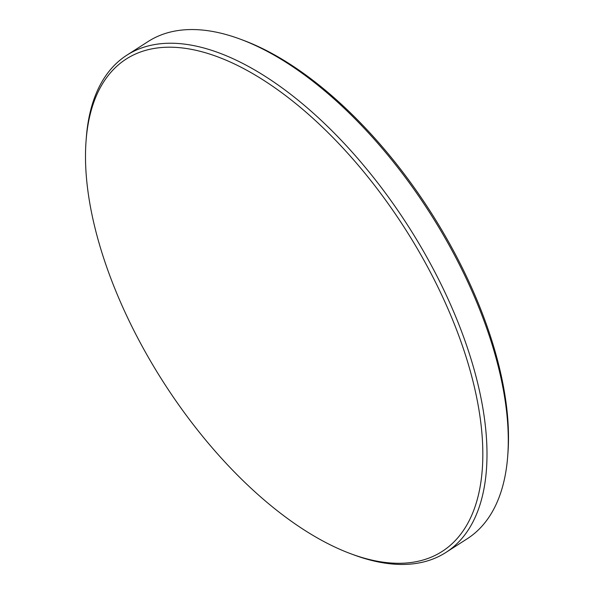 <?xml version="1.0" encoding="UTF-8"?>
<svg xmlns="http://www.w3.org/2000/svg" width="594" height="594" viewBox="0 0 594 594"><rect width="100%" height="100%" fill="white"/><g stroke="black" fill="none" stroke-linecap="round" stroke-linejoin="round"><path stroke-width="0.89" d="M240.451 39.219L243.31 40.281A292.5 143.147 57.3 0 1 475.965 297.631A292.5 143.147 57.3 0 1 507.952 452.851L507.729 455.888A295.411 144.565 -122.7 0 0 240.451 39.219A295.411 144.565 -122.7 0 0 197.639 29.7A295.411 144.565 -122.7 0 0 148.166 41.506L126.841 55.19A295.411 144.565 57.3 0 1 176.314 43.384A295.411 144.565 57.3 0 1 433.152 268.792A295.411 144.565 57.3 0 1 445.834 552.494A295.411 144.565 57.3 0 1 396.361 564.3A295.411 144.565 57.3 0 1 353.549 554.781L350.69 553.719A292.5 143.147 -122.7 0 0 393.079 563.142A292.5 143.147 -122.7 0 0 450.245 314.129A292.5 143.147 -122.7 0 0 175.2 47.349A292.5 143.147 -122.7 0 0 86.048 141.149A292.5 143.147 -122.7 0 0 118.035 296.369A292.5 143.147 -122.7 0 0 350.69 553.719M445.834 552.494L467.159 538.81A295.411 144.565 -122.7 0 0 507.729 455.888M86.048 141.149L86.271 138.112A295.411 144.565 57.3 0 1 126.841 55.19"/></g></svg>
